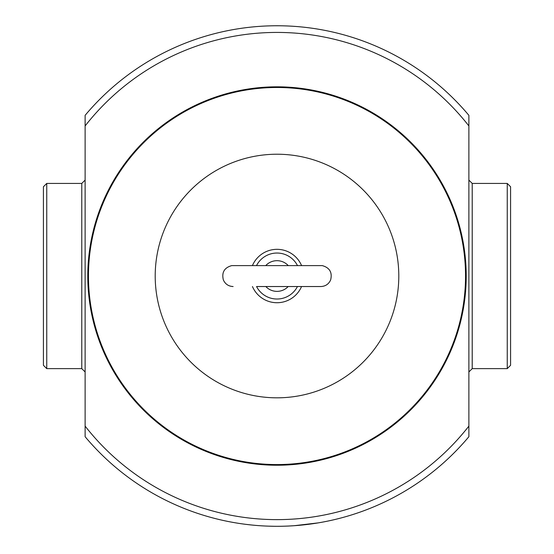 <?xml version="1.0" encoding="UTF-8"?>
<svg xmlns="http://www.w3.org/2000/svg" width="554" height="554" viewBox="0 0 554 554"><rect width="100%" height="100%" fill="white"/><g stroke="black" fill="none" stroke-linecap="round" stroke-linejoin="round"><path stroke-width="0.83" d="M46.751 276.024L46.751 183.422L43.413 186.76L43.413 365.294L46.751 368.625L46.751 276.024M507.249 368.625L510.587 365.294L510.587 186.76L507.249 183.422L507.249 368.625L472.216 368.625L472.216 183.422L468.878 180.092M288.676 526.03L294.666 525.677M318.19 522.886L294.16 525.711M238.774 523.364C234.522 522.685 234.522 522.685 238.774 523.364A250.276 250.276 0 0 0 245.38 524.292L252.015 525.047A250.276 250.276 0 0 0 258.663 525.628C262.956 525.919 262.956 525.919 258.663 525.628M268.323 526.148L274.999 526.293L268.323 526.148M288.343 526.044A250.276 250.276 0 0 1 274.999 526.293L276.668 526.3M252.458 265.518A26.696 26.696 0 0 1 301.542 265.518M301.542 286.536A26.696 26.696 0 0 1 252.458 286.536M88.46 276.024A188.54 188.54 0 0 1 371.27 112.746A188.54 188.54 0 0 1 371.27 439.308A188.54 188.54 0 0 1 88.46 276.024M468.878 125.945L468.878 115.343A250.276 250.276 0 0 0 85.122 115.343L85.122 125.945A243.601 243.601 0 0 1 468.878 125.945L468.878 426.109A243.601 243.601 0 0 1 85.122 426.109L85.122 125.945M85.122 426.109L85.122 436.711A250.276 250.276 0 0 0 468.878 436.711L468.878 426.109M87.795 276.024A189.205 189.205 0 0 1 371.602 112.171A189.205 189.205 0 0 1 371.602 439.883A189.205 189.205 0 0 1 87.795 276.024M46.751 183.422L81.784 183.422L81.784 368.625L46.751 368.625M265.816 265.518A15.346 15.346 0 0 1 288.184 265.518M297.45 265.518A22.991 22.991 0 0 0 256.55 265.518M288.184 286.536A15.346 15.346 0 0 1 265.816 286.536M256.55 286.536A22.991 22.991 0 0 0 297.45 286.536M155.203 276.024A121.797 121.797 0 0 1 337.898 170.542A121.797 121.797 0 0 1 337.898 381.505A121.797 121.797 0 0 1 155.203 276.024M507.249 183.422L472.216 183.422M256.834 286.536L320.884 286.536C325.468 286.321 328.723 284.126 330.634 279.95C332.476 272.464 329.685 267.679 322.255 265.608L231.745 265.608C224.315 267.679 221.524 272.464 223.366 279.95C225.277 284.126 228.532 286.321 233.116 286.536L233.116 286.536M81.784 183.422L85.122 180.092M81.784 368.625L85.122 371.963M472.216 368.625L468.878 371.963"/></g></svg>
